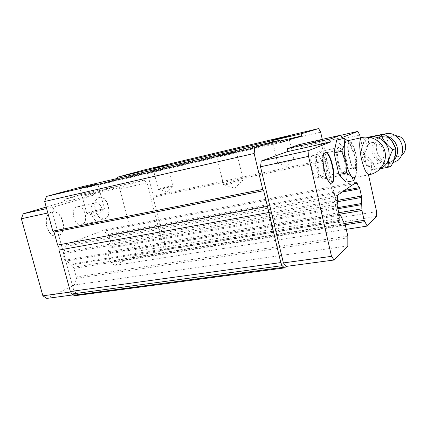 <?xml version="1.0" encoding="UTF-8"?>
<svg xmlns="http://www.w3.org/2000/svg" width="427" height="427" viewBox="0 0 427 427"><rect width="100%" height="100%" fill="white"/><g stroke="black" fill="none" stroke-linecap="round" stroke-linejoin="round"><path stroke-width="0.32" stroke-dasharray="2.13 1.6" d="M392.675 162.981L391.57 163.125C384.017 162.965 379.032 158.775 376.614 150.55C375.392 142.693 377.906 137.206 384.151 134.099M368.346 137.152C369.168 142.207 367.786 147.902 364.188 154.232C370.038 158.198 373.716 162.981 375.232 168.58C382.645 166.994 387.908 166.199 391.025 166.204M398.348 160.114L402.56 154.494C397.51 159.554 388.186 155.385 386.798 147.694C385.992 140.595 388.698 136.469 394.916 135.316M383.708 151.553C382.16 143.056 371.773 139.351 367.46 145.49C364.952 148.74 364.012 151.863 364.647 154.857C365.336 157.846 367.524 160.419 371.212 162.58C377.772 166.792 385.816 159.949 383.708 151.553M369.782 174.627L354.688 177.483L356.219 173.714C356.807 169.247 356.38 163.637 354.938 156.89L349.238 142.335L347.653 140.739M315.953 167.389C314.875 162.26 314.8 158.39 315.734 155.775C317.939 152.994 320.213 155.802 322.556 164.187C324.05 172.252 323.533 176.532 321.013 177.04C319.054 176.218 317.373 173.004 315.953 167.389M325.337 163.434C323.148 155.044 320.73 151.233 318.094 152.012L317.202 153.277C316.087 156.415 316.183 161.075 317.485 167.261C319.193 174.035 321.211 177.899 323.543 178.865L324.685 178.641C326.687 176.351 326.906 171.28 325.337 163.434M344.941 159.335C346.527 167.304 346.414 172.428 344.61 174.712C342.262 175.492 339.977 171.611 337.762 163.061C336.172 155.012 336.268 149.872 338.056 147.641C340.474 146.909 342.769 150.806 344.941 159.335M380.606 168.275C373.054 171.083 363.756 164.464 361.947 155.327C360.596 146.557 363.409 140.638 370.385 137.563M375.232 168.58L372.387 169.615C366.809 165.452 363.115 160.643 361.311 155.182C360.762 150.192 362.144 144.475 365.448 138.028L369.419 137.382M364.188 154.232L361.311 155.182M380.169 168.75L372.387 169.615M368.149 137.211L365.448 138.028M355.173 177.386L356.219 173.714L354.938 156.89C353.396 150.187 351.496 145.335 349.238 142.335L347.311 140.819M336.684 140.04L343.788 148.473L348.373 168.98L346.126 182.132M355.638 167.517L348.373 168.98M351.053 146.893L343.788 148.473M171.969 186.236C168.612 187.41 157.883 189.924 158.396 189.417L159.49 188.942C162.799 187.805 172.754 185.451 172.962 185.761L171.969 186.236M293.488 159.858C290.947 160.958 277.038 164.123 277.721 163.445L278.239 163.167C280.806 162.095 293.627 159.143 293.92 159.565L293.488 159.858M343.932 172.343C340.463 175.139 335.04 152.274 338.675 150.08L338.905 149.936C342.513 147.806 347.626 170.09 344.05 172.262L343.932 172.343M312.463 155.679L312.206 155.823C308.113 158.086 313.557 180.456 317.48 177.611L317.613 177.531C321.643 175.3 316.524 153.474 312.463 155.679M325.203 152.642L324.317 152.989C319.199 156.09 326.201 186.081 331.304 183.087M355.157 168.66L355.264 168.585C359.251 166.21 353.294 139.832 349.259 142.148L349.014 142.303C344.941 144.694 351.32 171.905 355.157 168.66M355.584 168.574L355.691 168.5C359.667 166.13 353.711 139.741 349.686 142.058L349.435 142.207C345.374 144.598 351.752 171.814 355.584 168.574M77.164 206.764L76.716 206.935C69.548 209.62 74.944 227.607 81.957 224.543L82.192 224.453C89.318 221.869 84.306 204.117 77.164 206.764M99.566 221.037C92.723 224.095 87.305 205.782 94.308 203.119L94.746 202.948C101.717 200.322 106.745 218.373 99.795 220.946L99.566 221.037M51.816 212.064C61.862 208.451 68.576 231.93 58.611 235.587L58.296 235.715C48.486 240.054 41.045 216.179 51.085 212.336L51.816 212.064M51.518 212.128C61.568 208.515 68.283 231.989 58.312 235.645L57.997 235.768C48.182 240.113 40.741 216.249 50.792 212.406L51.518 212.128M99.31 197.466C107.449 194.488 113.304 215.8 105.191 218.699L104.973 218.784C97.004 222.366 90.62 200.679 98.802 197.658L99.31 197.466M99.032 197.53C107.177 194.547 113.027 215.854 104.909 218.757L104.69 218.843C96.721 222.419 90.337 200.738 98.525 197.717L99.032 197.53M88.683 212.657C93.193 211.109 104.06 208.515 104.439 208.894L102.693 209.721C98.071 211.333 86.185 214.13 86.766 213.479L88.683 212.657M242.408 180.493C238.65 182.099 222.729 185.697 223.577 184.752L224.543 184.229C228.285 182.687 242.675 179.377 243.214 179.938L242.408 180.493M360.356 137.916L368.485 174.808M46.212 207.058L64.002 201.843L64.888 199.179L83.489 193.821L85.427 195.561L117.009 186.3L119.811 189.017L136.138 251.38L135.14 255.485L114.756 265.391L110.742 262.119L110.113 261.052L108.004 253.147L109.018 247.265C108.8 244.991 109.243 243.278 110.353 242.12L110.561 240.935L108.992 235.031L108.255 234.231C106.761 234.129 105.554 233.035 104.636 230.959L103.958 230.073L65.107 245.173L64.936 246.502C65.203 249.069 64.626 251.028 63.196 252.384L62.918 253.718L64.707 260.256L65.587 261.105C67.327 261.132 68.726 262.21 69.766 264.345L73.225 267.27L73.94 268.418L76.273 276.952L76.268 278.431L74.314 285.039L46.783 298.414M73.22 294.881L77.922 294.251L74.106 291.545L52.324 212.022L54.058 206.962L46.639 208.606M54.058 206.962L93.422 195.235L64.002 201.843M52.324 212.022L47.84 212.993M74.106 291.545L70.53 292.031M93.422 195.235L94.25 192.513L112.125 187.293L114.014 189.097L144.262 180.087L146.989 182.905L163.429 246.87L136.138 251.38M163.429 246.87L162.532 251.055L135.14 255.485M146.989 182.905L119.811 189.017M144.262 180.087L117.009 186.3M114.014 189.097L85.427 195.561M112.125 187.293L83.489 193.821M94.25 192.513L64.888 199.179M298.943 144.684L300.378 146.979L319.375 140.168L321.419 143.675L338.28 217.957L338.115 222.648L339.193 221.736L164.363 250.121L162.532 251.055M331.806 182.991L339.15 215.379L339.46 218.309L339.193 221.736M322.278 139.362L331.768 182.815M77.922 294.251L75.093 295.697M83.164 186.487L84.936 188.099L117.217 179.196L117.43 178.427M144.62 169.834L147.326 172.684L153.325 196.068L153.042 197.253L165.164 244.468L165.254 247.041L164.363 250.121M347.829 245.941L74.314 285.039M337.303 195.459L65.107 245.173M356.684 182.035L103.958 230.073M346.292 229.336L114.756 265.391M376.63 216.42L338.115 222.648M326.735 160.616L153.042 197.253M326.799 159.303L153.325 196.068M320.64 132.14L147.326 172.684M279.813 141.075L117.217 179.196M280.71 142.447L84.936 188.099M376.603 211.621L338.28 217.957M359.726 135.06L321.419 143.675M340.757 135.295L319.375 140.168M341.984 137.574L300.378 146.979M394.014 160.002C388.805 164.246 383.494 163.915 378.087 159.015C376.118 156.922 374.81 154.435 374.159 151.558C373.363 147.625 373.919 144.086 375.824 140.947L375.824 140.947C378.552 136.987 382.266 135.434 386.969 136.282M391.57 163.125C387.15 164.085 382.656 162.719 378.087 159.015L378.082 159.015C380.756 161.721 383.617 163.029 386.665 162.927C389.664 162.804 392.125 161.251 394.03 158.273L394.03 158.273C388.949 167.822 374.362 163.36 372.403 152.145C369.27 140.488 382.32 131.415 390.908 139.976M395.445 148.052L395.765 150.224M395.717 153.085L394.03 158.273C395.498 156.223 395.893 152.925 395.21 148.388L394.062 144.769M367.46 145.49C365.731 140.793 364.071 138.113 362.48 137.446M369.899 174.536C371.335 172.983 371.768 168.996 371.212 162.58M348.021 237.94L76.268 278.431M347.824 236.115L76.273 276.952M345.374 225.291L73.94 268.418M344.819 223.791L73.225 267.27M342.924 220.791L70.348 265.108M342.497 219.772L69.766 264.345M339.716 215.272L65.587 261.105M339.107 214.108L64.707 260.256M337.218 205.777L62.918 253.718M337.197 204.154L63.196 252.384M337.383 197.082L64.936 246.502M354.196 183.759L104.636 230.959M344.621 190.394L108.255 234.231M342.369 191.953L108.992 235.031M337.709 200.3L110.561 240.935M337.698 201.693L110.353 242.12M337.645 207.645L109.018 247.265M337.896 208.75L108.96 248.22M338.798 212.731L107.988 251.797M339.161 214.311L108.004 253.147M344.605 223.449L110.113 261.052M345.235 224.762L110.742 262.119M339.39 220.471L164.843 248.973M339.46 218.309L165.254 247.041M339.15 215.379L165.164 244.468M384.247 134.174C381.087 135.119 378.279 137.377 375.824 140.947C377.815 138.076 380.356 136.645 383.441 136.661C385.981 136.693 388.437 137.756 390.796 139.853M315.734 155.775L317.202 153.277M344.61 174.712L324.685 178.641M338.056 147.641L318.094 152.012M321.013 177.04L323.543 178.865M347.946 141.113L347.642 140.745M158.396 189.417L152.989 168.254M277.721 163.445L272.218 140.008M277.78 163.386L286.949 166.365L293.92 159.565M158.438 189.369L166.802 191.958L172.962 185.761M312.206 155.823L338.675 150.08M355.691 168.5L355.264 168.585M94.308 203.119L76.716 206.935M58.312 235.645L58.611 235.587M104.909 218.757L105.191 218.699M86.83 213.399L97.03 216.398L104.439 208.894M86.766 213.479L79.982 188.195M223.577 184.752L216.585 156.165M223.684 184.64L234.839 188.27L243.214 179.938M243.257 180.018L236.334 151.323M104.476 208.947L97.794 183.754M98.525 197.717L98.802 197.658M50.792 212.406L51.085 212.336M99.795 220.946L82.192 224.453M349.435 142.207L349.014 142.303M324.798 152.887L324.317 152.989M317.613 177.531L344.05 172.262M293.941 159.602L288.476 136.048M172.983 185.793L167.635 164.641"/><path stroke-width="0.64" d="M384.151 134.099L387.956 133.347C390.572 133.309 393.059 134.073 395.429 135.653C398.941 138.124 401.209 141.583 402.245 146.029C403.275 151.788 401.972 156.479 398.348 160.114L392.675 162.981M388.191 167.251L391.025 166.204C394.745 159.703 396.304 153.88 395.706 148.74L392.856 149.706C389.429 156.255 387.871 162.1 388.191 167.251L380.169 168.75M394.916 135.316L400.494 136.971C403.013 138.743 404.641 141.214 405.378 144.385C406.114 148.5 405.175 151.868 402.56 154.494M347.653 140.739L344.114 138.369L344.557 144.363L341.675 151.243L345.779 161.79C347.445 168.884 349.435 173.816 351.747 176.581C352.889 177.819 353.866 178.118 354.688 177.483M370.385 137.563C377.698 134.932 387.049 141.406 388.848 150.667C390.091 159.404 387.342 165.27 380.606 168.275M369.419 137.382L381.178 134.916C383.126 140.371 387.017 145.303 392.856 149.706M395.706 148.74C394.004 143.093 390.123 138.193 384.06 134.035L381.178 134.916M384.06 134.035L368.149 137.211M347.311 140.819L345.971 141.118L344.557 144.363C343.847 148.799 344.253 154.606 345.779 161.79L346.543 172.983L351.747 176.581L353.561 180.706L355.173 177.386M353.561 180.706L346.126 182.132L338.937 174.494L334.069 152.887L336.684 140.04L344.114 138.369M341.675 151.243L334.069 152.887M346.543 172.983L338.937 174.494M166.583 164.955L152.989 168.249L166.583 164.955M288.001 136.208L272.212 139.997L288.001 136.208M331.304 183.087L331.71 182.857C336.599 179.884 330.567 151.793 325.203 152.642M332.03 182.879L332.19 182.767C337.325 179.58 330.418 149.749 325.177 152.652L324.798 152.887C319.545 156.133 327.039 186.989 332.03 182.879M95.947 184.309L79.977 188.184L95.947 184.309M235.442 151.628L216.58 156.143L235.442 151.628M368.485 174.808L376.603 211.621L376.63 216.42L367.204 226.08L364.135 220.316L361.947 210.484L361.701 203.476C361.279 200.701 361.29 198.683 361.733 197.418L359.55 187.624C358.733 187.309 357.943 185.83 357.169 183.194L356.684 182.035L337.303 195.459L337.383 197.082C337.88 200.295 337.821 202.649 337.197 204.154L337.218 205.777L339.107 214.108L339.716 215.272C340.698 215.507 341.627 217.007 342.497 219.772L345.374 225.291L347.824 236.115L347.829 245.941L334.106 260L286.277 266.395L284.478 267.916L75.093 295.697L71.955 293.989L70.348 291.486L58.979 250.067C59.273 248.108 58.814 246.432 57.602 245.055L54.032 232.058L52.815 231.103L44.68 201.485L46.474 196.425L83.164 186.487L279.349 140.366L280.71 142.447L301.542 135.983L301.729 133.651L318.611 128.586L320.64 132.14L322.278 139.362M284.478 267.916L282.146 265.674L280.795 262.584L268.861 212.507L58.979 250.067M268.861 212.507L263.662 190.682L262.722 189.428L254.15 153.464L254.924 147.689L46.474 196.425M254.924 147.689L279.349 140.366M334.106 260L331.512 256.339L308.556 156.351L308.983 150.416L330.882 141.892L331.032 138.764L340.687 135.162L341.984 137.574L357.874 131.393L359.726 135.06L360.356 137.916M73.22 294.881L46.783 298.414L42.876 295.815L21.35 218.747L23.197 213.804L46.212 207.058M46.639 208.606L23.197 213.804M47.84 212.993L21.35 218.747M70.53 292.031L42.876 295.815M286.277 266.395L283.389 262.92L260.529 166.786L261.249 161L287.163 151.713L287.456 148.655L298.943 144.684L340.687 135.162M117.43 178.427L117.809 177.098L144.62 169.834L318.611 128.586M367.204 226.08L346.292 229.336M301.729 133.651L117.809 177.098M301.542 135.983L279.813 141.075M254.15 153.464L44.68 201.485M262.722 189.428L52.815 231.103M263.662 190.682L54.032 232.058M267.414 206.433L57.602 245.055M308.983 150.416L261.249 161M330.882 141.892L287.163 151.713M308.556 156.351L260.529 166.786M331.512 256.339L283.389 262.92M357.874 131.393L340.757 135.295M331.032 138.764L287.456 148.655M386.969 136.282C392.242 137.788 395.669 141.529 397.249 147.502C398.167 152.546 397.089 156.714 394.014 160.002M395.765 150.224L395.717 153.085M362.48 137.446L361.221 137.718C359.166 140.664 359.214 147.614 361.37 158.561C364.22 169.962 367.023 175.316 369.782 174.627M390.908 139.976L391.959 141.065L395.445 148.052M282.146 265.674L71.955 293.989M280.795 262.584L70.348 291.486M283.507 267.297L73.748 295.249M357.169 183.194L354.196 183.759M359.55 187.624L344.621 190.394M360.052 188.686L342.369 191.953M361.685 196.009L337.709 200.3M361.733 197.418L337.698 201.693M361.701 203.476L337.645 207.645M361.797 204.629L337.896 208.75M361.76 208.846L338.798 212.731M361.947 210.484L339.161 214.311M364.135 220.316L344.605 223.449M364.615 221.677L345.235 224.762M400.494 136.971L395.429 135.653M369.899 174.536C380.094 172.513 387.38 161.748 384.983 151.841C383.008 141.705 371.495 134.905 361.221 137.718L345.971 141.118M387.956 133.347L384.247 134.174M394.062 144.769L391.959 141.065L390.796 139.853M332.19 182.767L331.71 182.857"/></g></svg>
